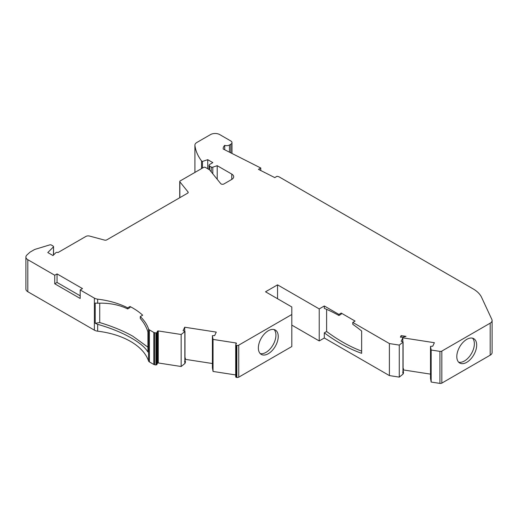 <?xml version="1.0" encoding="UTF-8"?>
<svg xmlns="http://www.w3.org/2000/svg" width="518" height="518" viewBox="0 0 518 518"><rect width="100%" height="100%" fill="white"/><g stroke="black" fill="none" stroke-linecap="round" stroke-linejoin="round"><path stroke-width="0.78" d="M217.217 179.286L217.217 165.695L231.766 174.093A6.54 3.775 180 0 1 233.676 176.761A6.54 3.775 180 0 1 231.766 179.429L223.905 183.968A1.962 1.133 180 0 1 220.739 183.644L209.576 169.82L205.426 167.424A1.308 0.758 0 0 0 203.58 167.424L180.122 180.97A1.308 0.758 0 0 0 179.733 181.507A1.308 0.758 0 0 0 179.856 181.824L188.008 191.913A1.962 1.133 180 0 1 188.189 192.392A1.962 1.133 180 0 1 187.613 193.188L106.76 239.873A1.962 1.133 180 0 1 104.545 240.099L89.374 236.014A3.225 1.865 0 0 0 85.91 236.428L57.971 252.557A1.308 0.758 0 0 0 57.932 252.531A1.308 0.758 0 0 0 55.873 252.687L53.004 255.562L47.798 252.551L53.425 246.924L53.166 246.076L51.321 245.008A1.314 0.758 0 0 0 49.78 244.878L35.496 249.216A6.54 3.775 0 0 0 33.923 249.89L30.018 252.143L26.891 255.031A6.54 3.775 0 0 0 25.9 257.025L25.9 289.05A6.54 3.775 0 0 0 27.817 291.725L94.38 330.154A6.54 3.775 0 0 0 97.669 331.177L97.669 324.339C110.237 327.894 121.206 332.31 130.575 337.587C139.264 342.456 145.053 347.274 147.928 352.039L147.928 331.883C146.374 326.955 143.823 322.481 140.287 318.46L140.287 316.576A65.372 37.743 180 0 1 148.53 328.93A3.27 1.884 0 0 0 149.424 329.908L153.814 332.439L153.814 364.465L154.694 364.763L154.694 332.737L153.814 332.439M97.669 331.177A65.372 37.743 180 0 1 130.575 341.44A65.372 37.743 180 0 1 148.53 360.955A3.27 1.884 0 0 0 149.424 361.933L149.424 329.908M476.683 345.111A14.057 8.113 -60 0 1 470.545 359.252A14.057 8.113 -60 0 1 459.719 363.021A14.057 8.113 -60 0 1 456.805 356.585A14.057 8.113 -60 0 1 462.943 342.443A14.057 8.113 -60 0 1 473.769 338.675A14.057 8.113 -60 0 1 476.683 345.111M458.657 362.186A14.057 8.113 120 0 0 468.978 357.09A14.057 8.113 120 0 0 474.371 343.777A14.057 8.113 120 0 0 472.52 338.176M260.211 353.567A14.057 8.113 120 0 0 265.987 352.37A14.057 8.113 120 0 0 274.825 341.045A14.057 8.113 120 0 0 274.074 329.558M268.298 353.703A14.057 8.113 120 0 0 277.48 341.323A14.057 8.113 120 0 0 275.323 330.057A14.057 8.113 120 0 0 268.298 330.756A14.057 8.113 120 0 0 259.117 343.136A14.057 8.113 120 0 0 261.273 354.403A14.057 8.113 120 0 0 268.298 353.703M235.703 374.948L213.047 371.445L213.047 339.42L235.936 342.961A0.654 0.376 180 0 1 236.396 343.421L235.722 344.878L236.182 345.344L235.722 344.878M97.669 324.339L95.215 323.258L99.728 322.565C112.361 326.353 123.407 330.918 132.88 336.253L147.928 347.183M25.9 257.025A6.54 3.775 0 0 0 27.817 259.699L54.74 275.246L54.74 283.78L80.18 298.472L80.18 289.931L94.38 298.128A6.54 3.775 0 0 0 97.669 299.151A65.372 37.743 180 0 1 127.674 307.841L129.992 306.507A68.641 39.627 180 0 1 132.88 308.08A68.641 39.627 180 0 1 142.664 315.203L140.287 316.576M184.971 360.593A1.308 0.758 180 0 1 185.36 361.124A1.308 0.758 180 0 1 185.314 361.324L185.314 362.658A1.308 0.758 0 0 0 185.36 362.464A1.308 0.758 0 0 0 185.314 362.263M185.314 362.658L184.952 363.442L184.958 331.397L184.958 362.088L184.525 361.655L184.958 362.088L185.314 361.324M184.848 363.571L181.158 366.511L158.268 362.969A0.654 0.376 0 0 0 157.472 363.235L156.792 364.691L156.792 332.666L157.472 331.209A0.654 0.376 180 0 1 158.268 330.944L181.158 334.486L184.848 331.546L184.848 363.571A0.654 0.376 0 0 0 184.952 363.442M154.694 332.737L155.996 332.938L155.996 364.963L156.792 364.691M155.996 364.963L154.694 364.763M153.814 364.465L149.424 361.933M439.937 383.404L431.157 382.044L431.157 350.026L439.937 351.379L439.937 383.404A1.962 1.133 0 0 0 441.828 383.113L490.183 355.193A6.54 3.775 0 0 0 492.1 352.525L492.1 320.5A6.54 3.775 0 0 0 491.88 319.522L481.585 297.345A32.686 18.868 180 0 0 473.128 288.889L279.111 176.871A1.962 1.133 0 0 0 278.224 176.58A3.27 1.884 180 0 1 277.078 176.256L274.754 177.596L258.463 169.354L260.774 168.013L223.213 149.022A11.111 6.417 180 0 1 223.193 148.608A11.111 6.417 180 0 1 224.715 145.364L224.715 149.78M431.157 350.026L430.51 346.412L430.51 378.438L431.157 382.044M403.088 370.726L403.451 369.949L430.51 374.132M402.959 374.171L399.274 377.117L389.4 375.589L389.4 343.563L399.274 345.092L402.959 342.145L402.959 374.171L403.431 373.264A1.308 0.758 0 0 0 403.47 373.064A1.308 0.758 0 0 0 403.431 372.869M389.4 343.563L352.777 322.416L352.777 324.307A156.96 90.624 60 0 1 361.648 331.015L361.648 353.315A156.96 90.624 60 0 1 324.307 332.834L324.307 338.008L389.4 375.589M324.307 338.008L319.224 340.941L319.224 308.916L277.544 284.855L277.544 298.731M291.809 325.11L319.224 340.941M236.843 377.467L236.182 377.363L236.182 345.344L236.843 345.441L236.843 377.467A1.962 1.133 0 0 0 238.74 377.175L291.809 346.536L291.809 306.967L265.527 291.789L277.544 284.855M235.722 376.903L236.182 377.363L235.722 376.903L235.722 345.072M213.047 371.445L212.399 367.832L212.399 335.806A0.654 0.376 180 0 1 212.419 335.67L214.659 335.573L216.271 332.103L184.706 327.221L184.706 331.015M184.971 360.127L185.334 359.343L212.399 363.526M181.158 334.486L181.158 366.511M201.528 168.609L201.528 160.904A81.857 47.261 180 0 1 194.923 145.435L194.923 172.423M229.455 152.175L229.455 145.001L230.84 144.205A3.924 2.266 0 0 0 231.986 142.599A3.924 2.266 0 0 0 230.84 141L219.749 134.596A6.54 3.775 0 0 0 210.502 134.596L196.821 142.495A6.54 3.775 0 0 0 194.904 145.163A6.54 3.775 0 0 0 194.923 145.435M260.774 170.526L260.774 168.013M490.183 355.193L490.183 323.167L441.828 351.087L441.828 383.113M403.088 368.557L403.451 368.609L403.451 369.949M430.51 378.399L430.51 346.374L432.77 346.173L434.382 342.709L402.816 337.827L402.816 341.621M403.451 368.609L403.088 369.392M403.088 371.192A1.308 0.758 180 0 1 403.47 371.73A1.308 0.758 180 0 1 403.431 371.924L403.062 372.714L402.641 372.261M236.843 345.441A1.962 1.133 0 0 0 238.74 345.15L291.809 314.51M185.334 359.343L185.334 358.009L184.971 357.951M185.334 358.009L184.971 358.786M401.139 335.612L400.42 337.153A9.149 5.284 180 0 0 405.995 336.363L401.139 335.612L401.139 337.173M229.455 145.001A3.924 2.266 180 0 1 224.715 145.364M201.528 160.904L202.454 161.441L207.731 159.68L212.814 162.62L209.576 164.484L209.007 165.287L209.007 169.49M209.576 169.82L209.576 166.084L209.007 165.287M209.576 166.084L211.234 167.042L211.234 171.872M212.814 173.828L212.814 167.165A1.308 0.758 180 0 1 211.234 167.042M212.814 167.165L217.217 165.695M53.548 255.018L53.548 246.607L53.425 255.134M54.74 275.246L57.051 273.905L82.492 288.597L80.18 289.931M156.792 332.666L155.996 332.938M184.525 330.963L184.958 331.397L183.094 330.685L184.706 327.221M212.399 335.806L213.047 339.42M319.224 308.916L324.307 305.983L338.914 314.413L341.226 313.079L355.089 321.082L352.777 322.416M402.641 341.569L402.959 342.145L402.641 341.569L401.204 341.291L402.816 337.827M439.937 351.379A1.962 1.133 0 0 0 441.828 351.087M490.183 323.167A6.54 3.775 0 0 0 492.1 320.5M54.74 283.78L57.051 282.446L80.18 295.804M57.051 273.905L57.051 282.446M95.215 323.258L95.215 303.062L97.669 303.218L97.669 299.151M202.454 161.441L202.454 168.078M399.274 345.092L399.274 377.117M324.307 332.834L326.618 331.501A156.96 90.624 -120 0 0 361.648 351.139M326.618 309.35L326.618 331.501M324.307 305.983L324.307 308.378A156.96 90.624 60 0 1 338.914 315.488L338.914 314.413M341.226 313.079L341.226 314.154L338.914 315.488M99.728 322.565L99.728 303.172M129.992 306.507L129.992 307.582L127.674 308.922L127.674 307.841M127.674 308.922C118.939 304.694 108.942 302.79 97.669 303.218M207.731 159.68L207.731 168.758M148.53 328.93L148.53 360.955M158.268 362.969L158.268 330.944M27.817 291.725L27.817 259.699M94.38 298.128L94.38 330.154M188.008 191.913L188.008 192.871M179.856 197.669L179.856 181.824M231.766 174.093L231.766 179.429M403.431 371.924L403.431 373.264M403.062 374.048L403.062 372.714M238.74 377.175L238.74 345.15M235.936 342.961L235.936 344.418M157.472 363.235L157.472 331.209M230.84 144.205L230.84 152.875M185.36 362.464L185.36 361.124M403.47 373.064L403.47 371.73M179.733 197.74L179.733 181.507M194.904 145.163L194.904 172.436M231.986 142.599L231.986 153.457M212.399 367.793L212.399 335.768M403.088 372.617L403.088 341.925M235.703 344.975L235.703 377M184.971 362.011L184.971 331.319"/></g></svg>
